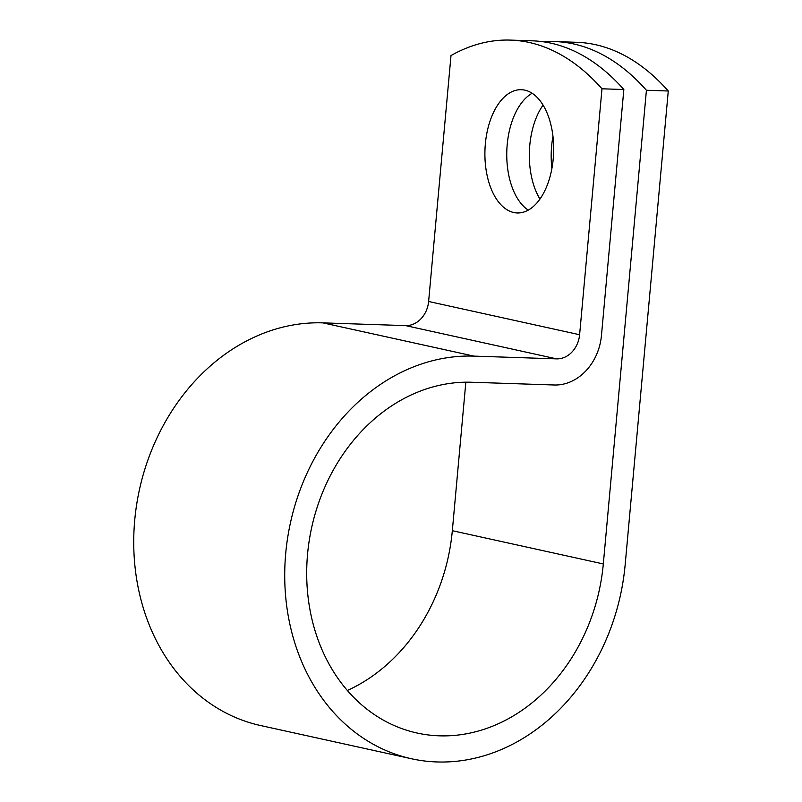 <?xml version="1.0" encoding="UTF-8"?>
<svg xmlns="http://www.w3.org/2000/svg" width="802" height="802" viewBox="0 0 802 802"><rect width="100%" height="100%" fill="white"/><g stroke="black" fill="none" stroke-linecap="round" stroke-linejoin="round"><path stroke-width="1.2" d="M551.896 168.51A61.654 34.356 91.9 0 1 552.969 136.35M539.947 199.056A61.654 34.356 91.9 0 1 543.064 105.092M524.859 90.155A61.654 34.356 -88.1 0 0 521.34 89.704A61.654 34.356 -88.1 0 0 485.11 147.017A61.654 34.356 -88.1 0 0 513.721 212.51A61.654 34.356 -88.1 0 0 517.24 212.961A61.654 34.356 -88.1 0 0 553.47 155.648A61.654 34.356 -88.1 0 0 524.859 90.155M532.157 93.273A61.654 34.356 -88.1 0 0 506.814 150.916A61.654 34.356 -88.1 0 0 528.277 210.114M623.836 89.523L601.991 88.791A329.141 183.377 -88.1 0 0 510.403 40.1L532.257 40.822A329.141 183.377 91.9 0 1 623.836 89.523L601.46 335.457A51.348 42.416 -77.6 0 1 554.202 384.99L471.526 382.243A178.174 147.167 102.4 0 0 309.211 540.698A178.174 147.167 102.4 0 0 417.13 733.038A178.174 147.167 102.4 0 0 603.315 563.946L646.422 90.265A329.141 183.377 -88.1 0 0 554.834 41.574A329.141 183.377 -88.1 0 0 543.525 41.824M347.346 690.482A178.174 147.167 102.4 0 0 452.328 530.703L465.842 382.183M510.403 40.1A329.141 183.377 -88.1 0 0 451.005 55.549L428.619 301.482A25.012 20.662 -77.6 0 1 405.601 325.612L322.925 322.875A204.5 168.921 102.4 0 0 136.621 504.749A204.5 168.921 102.4 0 0 260.48 725.509L411.466 758.752A204.5 168.921 102.4 0 0 625.169 564.668L668.277 90.997A329.141 183.377 -88.1 0 0 576.688 42.306L554.834 41.574M601.991 88.791L579.605 334.735A25.012 20.662 -77.6 0 1 556.588 358.865L473.902 356.118A204.5 168.921 102.4 0 0 287.607 537.992A204.5 168.921 102.4 0 0 411.466 758.752M668.277 90.997L646.422 90.265M603.315 563.946L452.328 530.703M579.605 334.735L428.619 301.482M556.588 358.865L405.601 325.612M473.902 356.118L322.925 322.875"/></g></svg>

